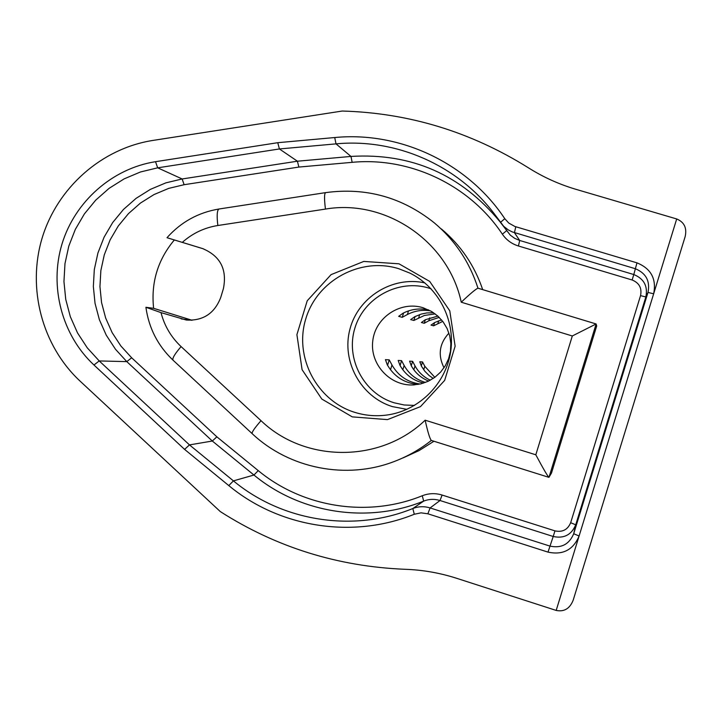 <?xml version="1.0" encoding="UTF-8"?>
<svg xmlns="http://www.w3.org/2000/svg" width="722" height="722" viewBox="0 0 722 722"><rect width="100%" height="100%" fill="white"/><g stroke="black" fill="none" stroke-linecap="round" stroke-linejoin="round"><path stroke-width="1.08" d="M298.89 167.062L297.401 161.205L279.396 148.958L336.01 143.868L334.719 137.541L277.762 142.694L279.396 148.958L157.685 167.829L155.519 161.692C112.244 168.47 74.835 201.582 61.966 244.099C49.15 286.643 61.884 335.089 93.959 365.007L184.579 449.382L189.471 444.905L212.313 441.025L253.945 475.031L258.241 470.618L216.853 436.828L212.313 441.025L126.792 361.623L131.666 357.787L120.917 346.046L112.181 332.698L105.674 318.086L101.558 302.581L99.943 286.589L100.863 270.533L104.293 254.803L110.15 239.821L118.282 225.968L128.489 213.595L140.492 203.035L154.012 194.561L168.677 188.397L184.119 184.706L298.89 167.062L352.146 162.333C410.006 156.791 469.697 184.985 502.368 234.19C506.348 239.966 511.699 243.892 518.423 245.985L632.129 279.992C639.25 282.916 642.057 288.123 640.54 295.632L570.669 522.719C567.709 529.74 562.474 532.457 554.965 530.869L442.108 495.048C435.384 493 428.769 493.234 422.271 495.752C367.859 517.909 302.969 507.629 258.241 470.618M461.25 302.211L572.311 335.974L535.814 454.797C543.143 468.524 547.52 476.042 548.937 477.35L551.482 473.072L596.688 326.01L596.128 323.97L477.982 288.204C469.589 262.104 455.013 240.309 434.247 222.809C402.199 197.25 366 187.188 325.649 192.621C324.25 193.424 324.178 198.911 325.451 209.082C385.485 198.712 448.443 241.365 461.25 302.211C470.148 293.773 475.717 289.107 477.946 288.186L477.982 288.204M433.949 441.25L419.031 450.618L403.038 457.91M441.377 228.937C460.735 245.227 474.498 265.461 482.693 289.621M676.694 218.956C684.23 222.096 687.064 227.962 685.178 236.536L573.178 600.199C569.829 608.619 564.171 612.03 556.184 610.424L456.701 578.313C439.842 572.898 422.659 569.893 405.15 569.297C337.842 566.544 276.228 547.312 220.309 511.591L79.898 380.945C42.011 345.513 27.003 288.268 42.147 237.989C57.345 187.738 101.504 148.551 152.685 140.465L342.219 111.035C408.724 112.912 470.708 131.792 528.17 167.657C543.043 177.08 558.999 184.309 576.039 189.354L676.694 218.956L653.654 293.818C656.632 278.945 651.073 268.62 636.975 262.853L514.84 226.455L508.802 223.08L504.795 218.703C467.748 162.964 400.132 131.151 334.719 137.541M418.137 384.429C404.473 383.22 394.185 376.676 387.272 364.8L385.44 359.646L389.239 359.881L391.974 364.989C398.282 375.927 407.677 382.281 420.159 384.032M423.624 383.084C413.164 380.602 405.268 374.673 399.952 365.305L398.165 360.458L401.576 360.648L404.139 365.467C408.959 374.023 416.062 379.682 425.475 382.434M428.642 381.063C421.043 378.021 415.249 372.913 411.269 365.747L409.582 361.144L412.614 361.334L415.015 365.901C418.579 372.326 423.679 377.092 430.33 380.196M433.254 378.427L429.22 375.611L424.861 371.261L421.422 366.153L419.798 361.785L422.532 361.957L424.798 366.289L434.825 377.335M442.757 321.398L433.588 325.821L430.998 325.099L434.77 322.499L441.557 319.909M439.247 317.391L428.823 320.758L424.247 323.285L421.395 322.508L425.33 319.738L437.866 316.092M435.195 313.899L424.355 315.469L413.859 320.469L410.674 319.602L414.816 316.669L421.251 314.088L426.675 312.951L433.606 312.761M430.538 310.884C422.433 309.567 414.717 310.776 407.398 314.503L402.244 317.319L398.67 316.344L403.029 313.222C411.197 309.088 419.753 307.996 428.706 309.937M398.616 268.656C360.522 256.833 317.193 280.389 305.83 318.709C293.908 356.858 316.66 400.674 354.737 412.343C365.937 415.809 377.344 416.603 388.95 414.726C420.132 409.6 446.052 383.156 450.681 351.515C455.411 319.891 438.272 287.067 409.925 273.124L398.616 268.656M423.137 307.762L431.666 311.525L437.884 316.11L443.1 321.841L447.089 328.492L449.707 335.802L450.853 343.492L450.474 351.262L448.579 358.807L445.257 365.837L440.637 372.083L434.888 377.29L428.245 381.261L420.953 383.842L413.318 384.934C389.862 386.216 369.565 363.906 372.805 340.576C375.521 317.175 400.746 300.668 423.137 307.762M444.012 367.796C437.703 355.107 439.337 343.546 448.931 333.113M192.061 320.261L153.615 308.312C150.88 282.573 157.793 259.785 174.336 239.957L203.478 248.864M174.336 239.957L167.54 237.863M167.026 237.709L202.629 248.585C220.327 256.048 227.25 269.405 223.405 288.656L220.733 297.464C214.569 313.42 203.126 320.947 186.42 320.054L160.997 312.617L145.925 307.283L153.615 308.312M352.255 416.874L387.461 419.617L420.466 406.63L444.653 380.413L455.131 346.19L449.779 310.821L429.707 281.418L398.986 263.81L363.78 261.427L331.064 274.64L307.229 300.767L296.904 334.665L302.094 369.709L321.813 399.04L352.255 416.874M572.311 335.974L596.119 323.961L477.946 288.186M535.814 454.797L425.15 420.195C427.731 431.837 429.77 438.579 431.278 440.411L548.891 477.341M500.129 221.934C461.159 174.616 411.441 152.775 350.982 156.43L297.401 161.205L182.143 178.966L184.119 184.706M352.146 162.333L350.982 156.43L336.01 143.868C395.539 138.155 457.098 164.86 493.866 213.261L503.676 226.302L508.162 229.849L512.259 231.915L635.207 268.683C646.009 273.115 650.269 281.02 647.986 292.419L573.71 533.729C569.216 544.397 561.265 548.512 549.884 546.085L430.104 507.936C424.256 506.14 418.489 506.339 412.822 508.532C353.238 532.764 282.275 521.419 233.423 480.879L253.945 475.031C300.208 513.342 367.354 524.019 423.688 501.095L422.271 495.752M93.959 365.007L99.221 360.937L87.263 347.842L77.543 332.95L70.314 316.651L65.738 299.359L63.951 281.535L64.98 263.62L68.807 246.085L75.332 229.379L84.384 213.92L95.737 200.12L109.112 188.334L124.157 178.866L140.483 171.971L157.685 167.829L182.143 178.966L165.852 182.865L150.375 189.381L136.124 198.324L123.453 209.47L112.695 222.529L104.112 237.15L97.939 252.953L94.311 269.55L93.346 286.499L95.042 303.366L99.383 319.72L106.242 335.143L115.457 349.231L126.792 361.623L99.221 360.937L189.471 444.905L233.423 480.879L228.784 485.581C279.279 527.529 352.661 539.298 414.293 514.254L412.822 508.532L423.688 501.095C429.048 499.019 434.491 498.83 440.023 500.517L442.108 495.048M414.293 514.254L421.025 512.846L427.866 513.784L430.104 507.936L440.023 500.517L553.214 536.491L554.965 530.869M427.866 513.784L548.007 552.113L553.214 536.491C563.972 538.774 571.472 534.885 575.723 524.813L570.669 522.719M636.975 262.853L633.79 274.541C643.988 278.719 648.013 286.192 645.847 296.959L647.986 292.419L653.654 293.818L579.098 536.004L573.71 533.729L575.723 524.813L645.847 296.959L640.54 295.632M515.788 226.762L514.434 232.674L519.714 240.471L633.79 274.541L632.129 279.992M504.795 218.703L500.436 222.385L510.328 235.192L514.723 238.35L519.714 240.471L518.423 245.985M506.492 230.769L502.368 234.19M216.853 436.828L131.666 357.787M548.007 552.113C562.853 555.281 573.223 549.911 579.098 536.004L556.184 610.424M184.579 449.382L228.784 485.581M277.762 142.694L155.519 161.692M548.982 477.323L596.128 323.97M425.15 420.195C380.575 463.208 304.901 462.955 261.021 420.682C254.487 428.146 251.545 432.478 252.186 433.678C289.296 468.641 346.316 480.031 394.284 461.484C407.686 456.394 420.042 449.373 431.341 440.438M387.57 365.341L389.239 359.881M390.503 369.79L391.974 364.989M400.078 365.54L401.576 360.648M402.822 369.772L404.139 365.467M411.26 365.747L412.614 361.334M413.832 369.781L415.015 365.901M421.314 365.946L422.532 361.957M423.724 369.799L424.798 366.289M413.859 320.469L415.06 316.543M424.843 282.889C392.524 275.723 358.067 297.184 349.899 329.304C341.307 361.316 360.82 396.947 392.443 406.621L406.892 409.347M414.536 405.403L404.194 404.988L394.086 402.786C363.626 393.499 345.36 358.509 354.899 328.041C363.987 297.446 398.679 278.692 429.121 288.159L431.088 288.791M407.398 314.503L408.499 310.902M402.244 317.319L403.58 312.942M181.249 318.916L191.871 320.27M145.916 307.355C148.858 328.194 157.91 345.811 173.09 360.224C171.998 358.608 174.661 354.069 181.087 346.587C171.159 337.246 164.463 325.929 160.997 312.617M182.296 242.375C192.557 233.278 204.407 227.656 217.836 225.508L325.451 209.082M167.008 237.691C181.051 221.988 198.406 212.421 219.091 208.992C217.069 209.885 216.654 215.391 217.836 225.508M261.021 420.682L181.087 346.587M418.706 317.806L419.69 314.575M428.823 320.758L429.707 317.842M424.247 323.285L425.33 319.747M437.911 323.42L438.723 320.776M433.588 325.821L434.563 322.608M500.436 222.385L499.994 221.744M685.178 236.536L573.178 600.199M388.95 414.726L391.757 414.202M409.925 273.124L410.854 273.593M413.318 384.934L414.401 384.871M325.514 192.639L219.091 208.992M173.09 360.224L252.068 433.561"/></g></svg>
